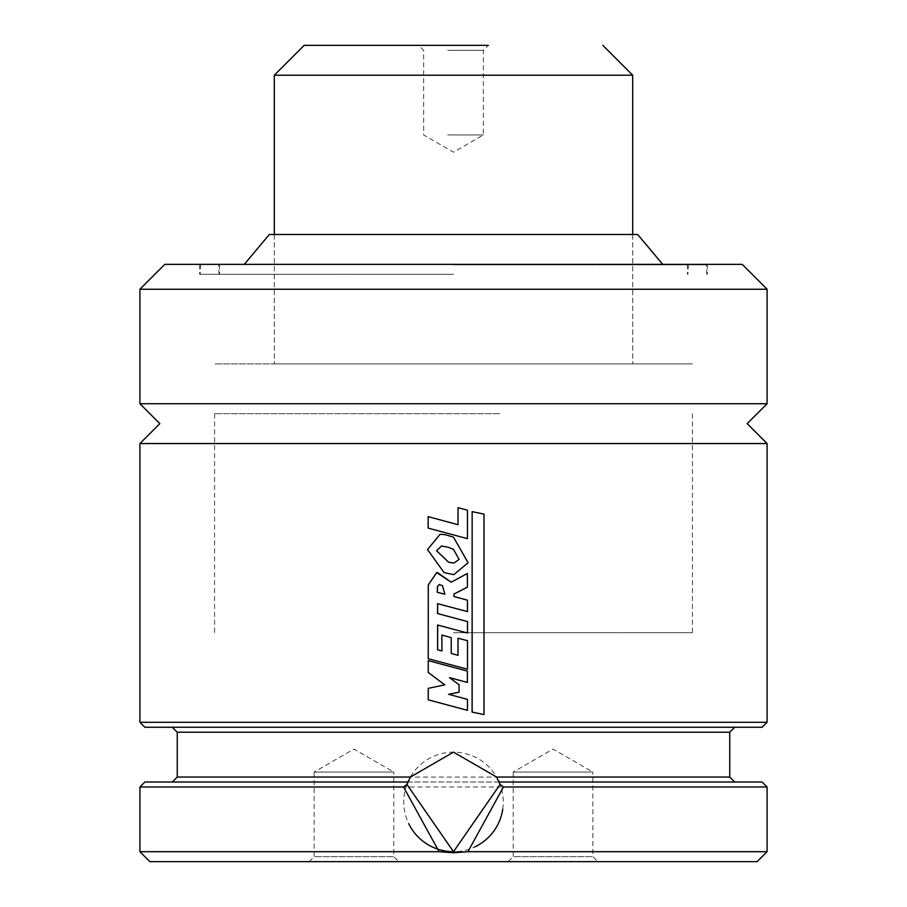 <?xml version="1.0" encoding="UTF-8"?>
<svg xmlns="http://www.w3.org/2000/svg" width="907" height="907" viewBox="0 0 907 907"><rect width="100%" height="100%" fill="white"/><g stroke="black" fill="none" stroke-linecap="round" stroke-linejoin="round"><path stroke-width="0.68" stroke-dasharray="4.54 3.4" d="M139.916 443.546L767.084 443.546M508.249 861.65L513.226 856.673L592.872 856.673L513.226 856.673L513.226 772.061L592.872 772.061L553.043 749.069L513.226 772.061L592.872 772.061L592.872 856.673L597.849 861.65L508.249 861.65L597.849 861.65M309.151 861.65L314.128 856.673L393.774 856.673L314.128 856.673L314.128 772.061L393.774 772.061L353.957 749.069L314.128 772.061L393.774 772.061L393.774 856.673L398.751 861.65L309.151 861.65L398.751 861.65M139.916 851.696L453.5 851.696A49.772 49.772 0 0 0 474.554 847.025M502.739 809.214A49.772 49.772 0 0 0 500.097 784.43M498.397 780.439A49.772 49.772 0 0 0 408.501 780.655M149.882 861.65L757.118 861.65M144.893 727.255L762.107 727.255M139.916 722.278L767.084 722.278M139.916 403.728L767.084 403.728M164.813 264.356L742.187 264.356M453.5 274.311L199.653 274.311L453.5 274.311M269.334 234.494L637.666 234.494M453.5 363.911L692.415 363.911L453.5 363.911M453.5 632.689L692.415 632.689L453.5 632.689M453.5 727.255L172.273 727.255L453.5 727.255M407.878 782.015L499.122 782.015M144.893 782.015L762.107 782.015M139.916 786.993L767.084 786.993M453.523 851.696L767.084 851.696M406.903 784.43A49.772 49.772 0 0 0 408.796 823.805M453.5 706.587L428.319 699.807L428.319 688.345L444.781 684.853L428.319 672.45L428.319 660.636M453.5 678.697L449.498 677.62M453.5 667.382L467.332 671.078L467.332 682.427M453.5 680.613L459.067 684.785L459.067 692.211L453.5 693.322M453.5 695.624L467.411 699.41L467.411 710.328M439.249 584.516L442.525 585.741L444.918 594.187M453.5 665.477L428.319 658.754L428.365 584.958L436.721 572.6M441.936 650.965L441.936 635.047M453.5 629.288L437.593 625.025M453.5 607.894L437.593 603.654M451.187 582.215L453.5 580.968M467.377 573.485L467.377 587.146L453.919 594.074L453.953 596.534L467.411 600.173L467.411 611.601M453.5 617.826L467.445 621.578L467.445 633.052M458.012 638.211L467.445 640.682L467.445 669.207M458.012 655.308L453.5 654.06M472.094 511.627L483.885 514.144L483.885 714.569M453.5 534.903L428.251 528.112L428.251 516.627M458.001 507.705L467.411 510.153L467.411 538.645M453.5 523.498L458.012 524.711M453.5 537.171L468.035 562.725L453.84 574.653L444.158 572.612L427.582 549.574L440.212 534.234M441.494 545.98L448.455 547.306L453.5 549.404M447.729 134.939L483.363 134.939L447.729 134.939M447.729 50.327L483.363 50.327L447.729 50.327M304.174 45.35L488.34 45.35L483.363 50.327L483.363 134.939L453.5 152.183L423.637 134.939L423.637 50.327L418.66 45.35L488.34 45.35L446.766 45.35M488.136 363.911L274.311 363.911L488.136 363.911M499.678 363.911L214.585 363.911L499.678 363.911M499.678 413.683L214.585 413.683L499.678 413.683M177.25 732.232L729.75 732.232M177.25 777.038L729.75 777.038M139.916 289.242L767.084 289.242M453.5 264.855L706.848 264.855L453.5 264.855M274.311 75.213L632.689 75.213M707.347 264.356L707.347 274.311M200.651 264.356L200.152 274.311M219.063 274.311L218.564 264.356M688.436 264.356L687.937 274.311M219.562 264.356L219.562 274.311M632.689 234.494L632.689 363.911L632.689 234.494M692.415 413.683L692.415 632.689M214.585 413.683L214.585 632.689M274.311 234.494L274.311 363.911L274.311 234.494M687.438 264.356L687.438 274.311M706.848 274.311L706.349 264.356M199.653 264.356L199.653 274.311"/><path stroke-width="1.36" d="M453.5 443.546L139.916 443.546L139.916 722.278L767.084 722.278L767.084 443.546L453.5 443.546M499.122 782.015L762.107 782.015L767.084 786.993L503.453 786.993L467.933 851.696L453.5 852.761L439.067 851.696L403.547 786.993L406.903 784.43L410.395 777.038L453.5 752.141L496.605 777.038L500.097 784.43A49.772 49.772 0 0 0 498.397 780.439M408.501 780.655A49.772 49.772 0 0 0 406.903 784.43L453.5 851.696L500.097 784.43L503.453 786.993M474.554 847.025A49.772 49.772 0 0 0 502.739 809.214M767.084 786.993L767.084 851.696L757.118 861.65L149.882 861.65L139.916 851.696L439.067 851.696M767.084 722.278L762.107 727.255L144.893 727.255L139.916 722.278M767.084 443.546L747.164 423.637L767.084 403.728L139.916 403.728L139.916 289.242L164.813 264.356L742.187 264.356L767.084 289.242L139.916 289.242M662.722 264.356L637.666 234.494L269.334 234.494L244.278 264.356M407.878 782.015L144.893 782.015L139.916 786.993L139.916 851.696M403.547 786.993L139.916 786.993M767.084 851.696L467.933 851.696M408.796 823.805A49.772 49.772 0 0 0 453.5 851.696M448.614 694.286L467.456 699.41L467.456 710.328L428.24 699.807L428.24 688.345L444.759 684.853L428.24 672.45L428.24 660.636L467.377 671.078L467.377 682.427L449.498 677.62L459.078 684.785L459.078 692.211L448.591 694.286L453.5 695.624M449.509 677.62L453.5 680.613M428.24 660.636L453.5 667.382M467.377 682.427L453.5 678.697M453.5 693.322L448.591 694.286M453.5 706.587L467.456 710.328M444.94 594.187L437.299 592.305L437.525 586.557L439.249 584.516L442.491 585.741L444.918 594.187L437.242 592.305L437.48 586.557L439.226 584.516M437.571 572.623L451.187 582.215L467.377 573.485L467.411 587.146L453.919 594.074L453.953 596.534L467.456 600.173L467.456 611.601L437.593 603.654L437.593 613.563L467.49 621.578L467.49 633.052L437.593 625.025L437.593 649.797L441.902 650.965L441.902 635.047L451.21 637.621L451.221 653.437L458.024 655.308L458.024 638.211L467.49 640.682L467.49 669.207L428.24 658.754L428.285 584.958L436.698 572.6L451.176 582.215M441.902 635.047L451.221 637.621L451.21 653.437L453.5 654.06M437.65 625.036L437.65 649.797L441.936 650.965M437.65 603.677L437.65 613.563L453.5 617.826M467.456 611.601L453.5 607.894M467.49 633.052L453.5 629.288M453.5 580.968L467.411 573.485M436.755 572.6L437.514 572.623M453.5 665.477L467.49 669.207M458.012 638.211L458.012 655.308M483.987 714.569L472.15 712.097L472.15 511.627L483.987 514.144L483.987 714.569L472.15 712.097M472.094 712.097L472.15 511.627M428.161 516.627L458.012 524.711L458.012 507.705L467.456 510.153L467.456 538.645L428.161 528.112L428.161 516.627L453.5 523.498M453.5 534.903L467.456 538.645M458.001 524.711L458.012 507.705M440.167 534.234L445.564 534.79L453.5 537.171L468.08 562.725L453.84 574.653L444.135 572.612L427.492 549.574L440.167 534.234L445.541 534.79L453.5 537.171M436.596 550.753L441.494 545.98L448.432 547.306L453.5 549.404L459.078 559.358L453.988 563.054L448.682 562.261L436.596 550.753L441.516 545.98M453.5 549.404L459.078 559.358L453.988 563.054M453.5 563.043L448.67 562.261L436.539 550.753M446.766 45.35L418.66 45.35M488.34 45.35L304.174 45.35L274.311 75.213L274.311 234.494M734.727 727.255L729.75 732.232L177.25 732.232L177.25 777.038L172.273 782.015M410.395 777.038L177.25 777.038M729.75 732.232L729.75 777.038L496.605 777.038M602.826 45.35L632.689 75.213L274.311 75.213M139.916 403.728L159.836 423.637L139.916 443.546M767.084 289.242L767.084 403.728M177.25 732.232L172.273 727.255M729.75 777.038L734.727 782.015M632.689 75.213L632.689 234.494"/></g></svg>
